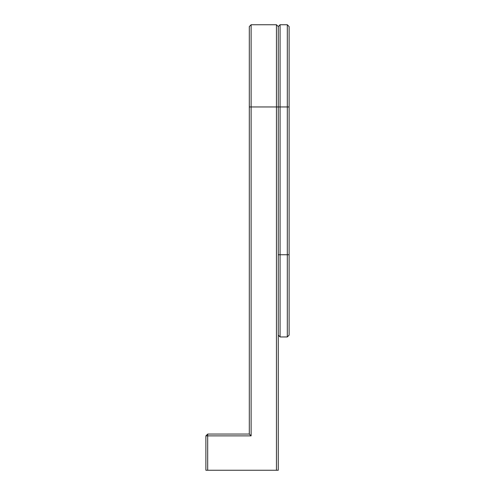 <?xml version="1.0" encoding="UTF-8"?>
<svg xmlns="http://www.w3.org/2000/svg" width="495" height="495" viewBox="0 0 495 495"><rect width="100%" height="100%" fill="white"/><g stroke="black" fill="none" stroke-linecap="round" stroke-linejoin="round"><path stroke-width="0.74" d="M278.264 335.146L280.071 336.953L280.071 24.75L278.264 26.557L278.264 106.957L280.071 106.957L278.264 106.957L278.264 254.746L280.071 254.746L280.071 106.957L287.31 106.957L287.31 24.75L280.071 24.75L280.071 106.957L287.31 106.957L287.31 254.746L278.264 254.746L278.264 26.557L276.451 24.75L251.12 24.75L251.12 106.957L276.451 106.957L276.451 24.75L251.12 24.75L249.307 26.557L249.307 106.957L278.264 106.957L278.264 26.557L276.451 24.75L276.451 106.957L278.264 106.957L278.264 470.25L276.451 470.25L276.451 106.957L276.451 470.25L207.69 470.25L207.69 435.872L251.12 435.872L251.12 106.957L251.12 435.872L205.883 435.872L205.883 470.25L205.883 435.872L207.69 435.872L207.69 434.059L205.883 435.872L207.69 434.059L249.307 434.059L251.12 435.872L249.307 434.059L249.307 106.957L251.12 106.957L251.12 24.75M280.071 336.953L287.31 336.953L289.117 335.146L289.117 106.957L289.117 254.746L280.071 254.746L280.071 336.953L287.31 336.953L287.31 106.957L289.117 106.957L289.117 26.557L287.31 24.75L287.31 106.957L289.117 106.957L289.117 26.557L287.31 24.75L280.071 24.75M287.31 254.746L287.31 336.953L289.117 335.146L289.117 254.746L287.31 254.746M278.264 26.557L278.264 470.25L205.883 470.25L207.69 470.25L207.69 434.059L249.307 434.059L249.307 26.557"/></g></svg>
